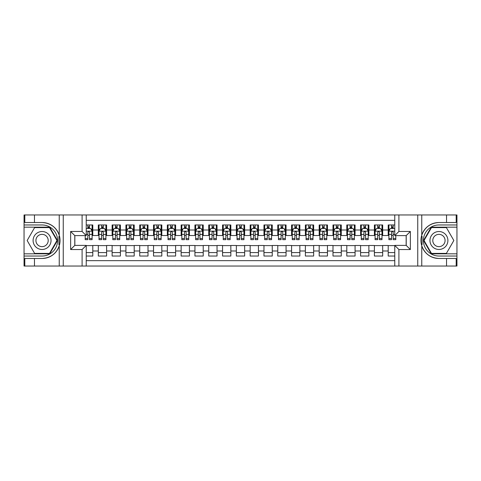 <?xml version="1.0" encoding="UTF-8"?>
<svg xmlns="http://www.w3.org/2000/svg" width="481" height="481" viewBox="0 0 481 481"><rect width="100%" height="100%" fill="white"/><g stroke="black" fill="none" stroke-linecap="round" stroke-linejoin="round"><path stroke-width="0.72" d="M86.237 266.035L82.095 266.035L82.095 249.543L70.641 249.543L74.777 245.4L86.237 245.4L86.237 266.035L394.763 266.035L394.763 245.4L406.217 245.4L406.217 235.6L394.763 235.6L394.763 214.965L86.237 214.965L86.237 235.6L74.783 235.6L74.783 245.4M394.763 224.97L388.203 224.97L388.203 230.008L382.684 230.008L382.684 235.528L388.203 235.528L388.203 230.008M382.684 230.008L382.684 224.97L374.398 224.97L374.398 230.008L368.879 230.008L368.879 235.528L374.398 235.528L374.398 230.008M368.879 230.008L368.879 224.97L360.594 224.97L360.594 230.008L355.074 230.008L355.074 235.528L360.594 235.528L360.594 230.008M355.074 230.008L355.074 224.97L346.795 224.97L346.795 230.008L341.269 230.008L341.269 235.528L346.795 235.528L346.795 230.008M341.269 230.008L341.269 224.97L332.99 224.97L332.99 230.008L327.465 230.008L327.465 235.528L332.99 235.528L332.99 230.008M327.465 230.008L327.465 224.97L319.186 224.97L319.186 230.008L313.66 230.008L313.66 235.528L319.186 235.528L319.186 230.008M313.66 230.008L313.66 224.97L305.381 224.97L305.381 230.008L299.855 230.008L299.855 235.528L305.381 235.528L305.381 230.008M299.855 230.008L299.855 224.97L291.576 224.97L291.576 230.008L286.057 230.008L286.057 235.528L291.576 235.528L291.576 230.008M286.057 230.008L286.057 224.97L277.771 224.97L277.771 230.008L272.252 230.008L272.252 235.528L277.771 235.528L277.771 230.008M272.252 230.008L272.252 224.97L263.967 224.97L263.967 230.008L258.447 230.008L258.447 235.528L263.967 235.528L263.967 230.008M258.447 230.008L258.447 224.97L250.162 224.97L250.162 230.008L244.643 230.008L244.643 235.528L250.162 235.528L250.162 230.008M244.643 230.008L244.643 224.97L236.357 224.97L236.357 230.008L230.838 230.008L230.838 235.528L236.357 235.528L236.357 230.008M230.838 230.008L230.838 224.97L222.553 224.97L222.553 230.008L217.033 230.008L217.033 235.528L222.553 235.528L222.553 230.008M217.033 230.008L217.033 224.97L208.748 224.97L208.748 230.008L203.229 230.008L203.229 235.528L208.748 235.528L208.748 230.008M203.229 230.008L203.229 224.97L194.943 224.97L194.943 230.008L189.424 230.008L189.424 235.528L194.943 235.528L194.943 230.008M189.424 230.008L189.424 224.97L181.145 224.97L181.145 230.008L175.619 230.008L175.619 235.528L181.145 235.528L181.145 230.008M175.619 230.008L175.619 224.97L167.34 224.97L167.34 230.008L161.814 230.008L161.814 235.528L167.34 235.528L167.34 230.008M161.814 230.008L161.814 224.97L153.535 224.97L153.535 230.008L148.01 230.008L148.01 235.528L153.535 235.528L153.535 230.008M148.01 230.008L148.01 224.97L139.73 224.97L139.73 230.008L134.205 230.008L134.205 235.528L139.73 235.528L139.73 230.008M134.205 230.008L134.205 224.97L125.926 224.97L125.926 230.008L120.406 230.008L120.406 235.528L125.926 235.528L125.926 230.008M120.406 230.008L120.406 224.97L112.121 224.97L112.121 230.008L106.602 230.008L106.602 235.528L112.121 235.528L112.121 230.008M106.602 230.008L106.602 224.97L98.316 224.97L98.316 235.528L92.797 235.528L92.797 224.97L86.237 224.97M86.237 256.03L92.797 256.03L92.797 245.472L98.316 245.472L98.316 256.03L106.602 256.03L106.602 245.472L112.121 245.472L112.121 250.992L106.602 250.992M112.121 250.992L112.121 256.03L120.406 256.03L120.406 245.472L125.926 245.472L125.926 250.992L120.406 250.992M125.926 250.992L125.926 256.03L134.205 256.03L134.205 245.472L139.73 245.472L139.73 250.992L134.205 250.992M139.73 250.992L139.73 256.03L148.01 256.03L148.01 245.472L153.535 245.472L153.535 250.992L148.01 250.992M153.535 250.992L153.535 256.03L161.814 256.03L161.814 245.472L167.34 245.472L167.34 250.992L161.814 250.992M167.34 250.992L167.34 256.03L175.619 256.03L175.619 245.472L181.145 245.472L181.145 250.992L175.619 250.992M181.145 250.992L181.145 256.03L189.424 256.03L189.424 245.472L194.943 245.472L194.943 250.992L189.424 250.992M194.943 250.992L194.943 256.03L203.229 256.03L203.229 245.472L208.748 245.472L208.748 250.992L203.229 250.992M208.748 250.992L208.748 256.03L217.033 256.03L217.033 245.472L222.553 245.472L222.553 250.992L217.033 250.992M222.553 250.992L222.553 256.03L230.838 256.03L230.838 245.472L236.357 245.472L236.357 250.992L230.838 250.992M236.357 250.992L236.357 256.03L244.643 256.03L244.643 245.472L250.162 245.472L250.162 250.992L244.643 250.992M250.162 250.992L250.162 256.03L258.447 256.03L258.447 245.472L263.967 245.472L263.967 250.992L258.447 250.992M263.967 250.992L263.967 256.03L272.252 256.03L272.252 245.472L277.771 245.472L277.771 250.992L272.252 250.992M277.771 250.992L277.771 256.03L286.057 256.03L286.057 245.472L291.576 245.472L291.576 250.992L286.057 250.992M291.576 250.992L291.576 256.03L299.855 256.03L299.855 245.472L305.381 245.472L305.381 250.992L299.855 250.992M305.381 250.992L305.381 256.03L313.66 256.03L313.66 245.472L319.186 245.472L319.186 250.992L313.66 250.992M319.186 250.992L319.186 256.03L327.465 256.03L327.465 245.472L332.99 245.472L332.99 250.992L327.465 250.992M332.99 250.992L332.99 256.03L341.269 256.03L341.269 245.472L346.795 245.472L346.795 250.992L341.269 250.992M346.795 250.992L346.795 256.03L355.074 256.03L355.074 245.472L360.594 245.472L360.594 250.992L355.074 250.992M360.594 250.992L360.594 256.03L368.879 256.03L368.879 245.472L374.398 245.472L374.398 250.992L368.879 250.992M374.398 250.992L374.398 256.03L382.684 256.03L382.684 245.472L388.203 245.472L388.203 250.992L382.684 250.992M394.763 220.346L86.237 220.346M86.237 260.654L394.763 260.654M388.203 250.992L388.203 256.03L394.763 256.03M74.85 235.6L74.85 245.4M406.15 245.4L406.15 235.6M87.825 228.421L89.484 228.421M92.105 228.421L92.797 228.421M87.825 235.395L89.484 235.395M92.105 235.395L92.797 235.395M86.237 245.605L92.797 245.605M86.237 252.579L92.797 252.579M98.316 235.395L99.008 235.395M101.629 235.395L103.289 235.395M105.91 235.395L106.602 235.395M98.316 228.421L99.008 228.421M101.629 228.421L103.289 228.421M105.91 228.421L106.602 228.421M98.316 245.605L106.602 245.605M98.316 252.579L106.602 252.579M112.121 245.605L120.406 245.605M112.121 252.579L120.406 252.579M112.121 228.421L112.813 228.421M115.434 228.421L117.087 228.421M119.715 228.421L120.406 228.421M112.121 235.395L112.813 235.395M115.434 235.395L117.087 235.395M119.715 235.395L120.406 235.395M125.926 245.605L134.205 245.605M125.926 252.579L134.205 252.579M125.926 228.421L126.617 228.421M129.239 228.421L130.892 228.421M133.52 228.421L134.205 228.421M125.926 235.395L126.617 235.395M129.239 235.395L130.892 235.395M133.52 235.395L134.205 235.395M139.73 245.605L148.01 245.605M139.73 252.579L148.01 252.579M139.73 228.421L140.422 228.421M143.043 228.421L144.697 228.421M147.324 228.421L148.01 228.421M139.73 235.395L140.422 235.395M143.043 235.395L144.697 235.395M147.324 235.395L148.01 235.395M153.535 245.605L161.814 245.605M153.535 252.579L161.814 252.579M153.535 228.421L154.227 228.421M156.848 228.421L158.502 228.421M161.123 228.421L161.814 228.421M153.535 235.395L154.227 235.395M156.848 235.395L158.502 235.395M161.123 235.395L161.814 235.395M167.34 245.605L175.619 245.605M167.34 252.579L175.619 252.579M167.34 228.421L168.025 228.421M170.653 228.421L172.306 228.421M174.928 228.421L175.619 228.421M167.34 235.395L168.025 235.395M170.653 235.395L172.306 235.395M174.928 235.395L175.619 235.395M181.145 245.605L189.424 245.605M181.145 252.579L189.424 252.579M181.145 228.421L181.83 228.421M184.457 228.421L186.111 228.421M188.732 228.421L189.424 228.421M181.145 235.395L181.83 235.395M184.457 235.395L186.111 235.395M188.732 235.395L189.424 235.395M194.943 245.605L203.229 245.605M194.943 252.579L203.229 252.579M194.943 228.421L195.635 228.421M198.256 228.421L199.916 228.421M202.537 228.421L203.229 228.421M194.943 235.395L195.635 235.395M198.256 235.395L199.916 235.395M202.537 235.395L203.229 235.395M208.748 245.605L217.033 245.605M208.748 252.579L217.033 252.579M208.748 228.421L209.439 228.421M212.061 228.421L213.72 228.421M216.342 228.421L217.033 228.421M208.748 235.395L209.439 235.395M212.061 235.395L213.72 235.395M216.342 235.395L217.033 235.395M222.553 245.605L230.838 245.605M222.553 252.579L230.838 252.579M222.553 228.421L223.244 228.421M225.866 228.421L227.525 228.421M230.146 228.421L230.838 228.421M222.553 235.395L223.244 235.395M225.866 235.395L227.525 235.395M230.146 235.395L230.838 235.395M236.357 245.605L244.643 245.605M236.357 252.579L244.643 252.579M236.357 228.421L237.049 228.421M239.67 228.421L241.33 228.421M243.951 228.421L244.643 228.421M236.357 235.395L237.049 235.395M239.67 235.395L241.33 235.395M243.951 235.395L244.643 235.395M250.162 245.605L258.447 245.605M250.162 252.579L258.447 252.579M250.162 228.421L250.854 228.421M253.475 228.421L255.134 228.421M257.756 228.421L258.447 228.421M250.162 235.395L250.854 235.395M253.475 235.395L255.134 235.395M257.756 235.395L258.447 235.395M263.967 245.605L272.252 245.605M263.967 252.579L272.252 252.579M263.967 228.421L264.658 228.421M267.28 228.421L268.939 228.421M271.561 228.421L272.252 228.421M263.967 235.395L264.658 235.395M267.28 235.395L268.939 235.395M271.561 235.395L272.252 235.395M277.771 245.605L286.057 245.605M277.771 252.579L286.057 252.579M277.771 228.421L278.463 228.421M281.084 228.421L282.744 228.421M285.365 228.421L286.057 228.421M277.771 235.395L278.463 235.395M281.084 235.395L282.744 235.395M285.365 235.395L286.057 235.395M291.576 245.605L299.855 245.605M291.576 252.579L299.855 252.579M291.576 228.421L292.268 228.421M294.889 228.421L296.543 228.421M299.17 228.421L299.855 228.421M291.576 235.395L292.268 235.395M294.889 235.395L296.543 235.395M299.17 235.395L299.855 235.395M305.381 245.605L313.66 245.605M305.381 252.579L313.66 252.579M305.381 228.421L306.072 228.421M308.694 228.421L310.347 228.421M312.975 228.421L313.66 228.421M305.381 235.395L306.072 235.395M308.694 235.395L310.347 235.395M312.975 235.395L313.66 235.395M319.186 245.605L327.465 245.605M319.186 252.579L327.465 252.579M319.186 228.421L319.877 228.421M322.498 228.421L324.152 228.421M326.773 228.421L327.465 228.421M319.186 235.395L319.877 235.395M322.498 235.395L324.152 235.395M326.773 235.395L327.465 235.395M332.99 245.605L341.269 245.605M332.99 252.579L341.269 252.579M332.99 228.421L333.676 228.421M336.303 228.421L337.957 228.421M340.578 228.421L341.269 228.421M332.99 235.395L333.676 235.395M336.303 235.395L337.957 235.395M340.578 235.395L341.269 235.395M346.795 245.605L355.074 245.605M346.795 252.579L355.074 252.579M346.795 228.421L347.48 228.421M350.108 228.421L351.761 228.421M354.383 228.421L355.074 228.421M346.795 235.395L347.48 235.395M350.108 235.395L351.761 235.395M354.383 235.395L355.074 235.395M360.594 245.605L368.879 245.605M360.594 252.579L368.879 252.579M360.594 228.421L361.285 228.421M363.913 228.421L365.566 228.421M368.187 228.421L368.879 228.421M360.594 235.395L361.285 235.395M363.913 235.395L365.566 235.395M368.187 235.395L368.879 235.395M374.398 245.605L382.684 245.605M374.398 252.579L382.684 252.579M374.398 228.421L375.09 228.421M377.711 228.421L379.371 228.421M381.992 228.421L382.684 228.421M374.398 235.395L375.09 235.395M377.711 235.395L379.371 235.395M381.992 235.395L382.684 235.395M388.203 245.605L394.763 245.605M388.203 252.579L394.763 252.579M388.203 228.421L388.895 228.421M391.516 228.421L393.175 228.421M388.203 235.395L388.895 235.395M391.516 235.395L393.175 235.395M89.484 226.767L87.825 226.767M85.203 238.546L85.203 239.67L87.825 239.67L87.825 238.546L85.203 238.546L85.203 235.6M91.101 229.251L92.105 229.251L92.105 239.67L89.484 239.67L89.484 232.287C88.931 231.223 88.378 231.223 87.825 232.287L87.825 238.546M92.105 229.251L92.105 224.97M92.105 231.253L90.723 228.493L86.586 228.493L86.237 229.178M87.825 228.493L87.825 224.97M89.484 224.97L89.484 228.493M46.549 232.732A8.971 8.971 0 0 0 34.295 236.015A8.971 8.971 0 0 0 37.578 248.268A8.971 8.971 0 0 0 49.838 244.985A8.971 8.971 0 0 0 46.549 232.732M45.136 235.179A6.145 6.145 0 0 0 36.742 237.428A6.145 6.145 0 0 0 38.991 245.821A6.145 6.145 0 0 0 47.385 243.572A6.145 6.145 0 0 0 45.136 235.179M49.519 253.409L34.614 253.409L27.158 240.5L34.614 227.591L49.519 227.591L56.968 240.5L49.519 253.409M443.422 232.732A8.971 8.971 0 0 0 431.162 236.015A8.971 8.971 0 0 0 434.451 248.268A8.971 8.971 0 0 0 446.705 244.985A8.971 8.971 0 0 0 443.422 232.732M442.009 235.179A6.145 6.145 0 0 0 433.615 237.428A6.145 6.145 0 0 0 435.864 245.821A6.145 6.145 0 0 0 444.258 243.572A6.145 6.145 0 0 0 442.009 235.179M446.386 253.409L431.481 253.409L424.032 240.5L431.481 227.591L446.386 227.591L453.842 240.5L446.386 253.409M58.941 244.643L59.56 244.643A17.977 17.977 0 0 0 59.56 236.363L58.941 236.363L58.941 244.751L59.536 244.751M82.095 266.035L34.47 266.035L34.47 258.477L42.063 258.477A17.977 17.977 0 0 0 59.235 245.839C60.287 242.286 60.287 238.72 59.235 235.161A17.977 17.977 0 0 0 42.063 222.523L34.47 222.523L34.47 214.965L24.05 214.965L24.05 253.824L49.753 253.824L57.443 240.5L49.753 227.176L24.05 227.176M34.47 214.965L59.235 214.965L59.235 235.161C56.235 227.242 50.511 223.028 42.063 222.523M42.063 258.477C50.511 257.972 56.235 253.758 59.235 245.839L59.235 266.035M70.641 249.543L70.641 231.457L82.095 231.457L82.095 214.965L63.252 214.965L63.252 266.035M34.47 266.035L24.05 266.035L24.05 253.824M24.05 256.03L42.063 256.03A15.53 15.53 0 0 0 57.594 240.5A15.53 15.53 0 0 0 42.063 224.97L24.05 224.97M59.235 214.965L63.252 214.965M82.095 214.965L86.237 214.965M34.47 258.477L24.808 258.477L24.808 266.035M34.47 222.523L24.808 222.523L24.808 214.965M82.095 249.543L86.237 245.4M70.641 231.457L74.783 235.6M82.095 231.457L86.237 235.6M58.941 236.363L59.536 236.255M59.981 242.045L60.035 239.869M59.854 237.903L59.758 237.319M422.059 236.357L421.44 236.357A17.977 17.977 0 0 0 421.44 244.637L422.059 244.637L422.059 236.249L421.464 236.249M394.763 214.965L446.53 214.965L446.53 222.523L438.937 222.523A17.977 17.977 0 0 0 421.765 235.161C420.713 238.714 420.713 242.28 421.765 245.839A17.977 17.977 0 0 0 438.937 258.477L446.53 258.477L446.53 266.035L456.95 266.035L456.95 227.176L431.247 227.176L423.557 240.5L431.247 253.824L456.95 253.824M446.53 266.035L421.765 266.035L421.765 245.839C424.765 253.758 430.489 257.972 438.937 258.477M438.937 222.523C430.489 223.028 424.765 227.242 421.765 235.161L421.765 214.965M398.905 214.965L398.905 231.457L410.359 231.457L410.359 249.543L398.905 249.543L398.905 266.035L417.748 266.035L417.748 214.965M446.53 214.965L456.95 214.965L456.95 227.176M456.95 224.97L438.937 224.97A15.53 15.53 0 0 0 423.406 240.5A15.53 15.53 0 0 0 438.937 256.03L456.95 256.03M421.765 266.035L417.748 266.035M398.905 266.035L394.763 266.035M446.53 222.523L456.192 222.523L456.192 214.965M446.53 258.477L456.192 258.477L456.192 266.035M398.905 231.457L394.763 235.6M410.359 231.457L406.217 235.6M410.359 249.543L406.217 245.4M398.905 249.543L394.763 245.4M422.059 244.637L421.464 244.745M421.019 238.955L420.965 241.131M421.146 243.097L421.242 243.681M103.289 226.767L101.629 226.767M105.91 238.546L103.289 238.546L103.289 239.67L105.91 239.67L105.91 231.253L104.527 228.493L100.385 228.493L99.008 231.253L99.008 239.67L101.629 239.67L101.629 238.546L99.008 238.546M99.008 231.253L99.008 224.97M105.91 231.253L105.91 224.97M101.629 228.493L101.629 224.97M103.289 224.97L103.289 228.493M103.289 238.546L103.289 232.287C102.736 231.223 102.182 231.223 101.629 232.287L101.629 238.546M117.087 226.767L115.434 226.767M119.715 238.546L117.087 238.546L117.087 239.67L119.715 239.67L119.715 231.253L118.332 228.493L114.189 228.493L112.813 231.253L112.813 239.67L115.434 239.67L115.434 238.546L112.813 238.546M112.813 231.253L112.813 224.97M119.715 231.253L119.715 224.97M115.434 228.493L115.434 224.97M117.087 224.97L117.087 228.493M117.087 238.546L117.087 232.287C116.54 231.223 115.987 231.223 115.434 232.287L115.434 238.546M130.892 226.767L129.239 226.767M133.52 238.546L130.892 238.546L130.892 239.67L133.52 239.67L133.52 231.253L132.137 228.493L127.994 228.493L126.617 231.253L126.617 239.67L129.239 239.67L129.239 238.546L126.617 238.546M126.617 231.253L126.617 224.97M133.52 231.253L133.52 224.97M129.239 228.493L129.239 224.97M130.892 224.97L130.892 228.493M130.892 238.546L130.892 232.287C130.345 231.223 129.792 231.223 129.239 232.287L129.239 238.546M144.697 226.767L143.043 226.767M147.324 238.546L144.697 238.546L144.697 239.67L147.324 239.67L147.324 231.253L145.941 228.493L141.799 228.493L140.422 231.253L140.422 239.67L143.043 239.67L143.043 238.546L140.422 238.546M140.422 231.253L140.422 224.97M147.324 231.253L147.324 224.97M143.043 228.493L143.043 224.97M144.697 224.97L144.697 228.493M144.697 238.546L144.697 232.287C144.15 231.223 143.597 231.223 143.043 232.287L143.043 238.546M158.502 226.767L156.848 226.767M161.123 238.546L158.502 238.546L158.502 239.67L161.123 239.67L161.123 231.253L159.746 228.493L155.603 228.493L154.227 231.253L154.227 239.67L156.848 239.67L156.848 238.546L154.227 238.546M154.227 231.253L154.227 224.97M161.123 231.253L161.123 224.97M156.848 228.493L156.848 224.97M158.502 224.97L158.502 228.493M158.502 238.546L158.502 232.287C157.954 231.223 157.401 231.223 156.848 232.287L156.848 238.546M172.306 226.767L170.653 226.767M174.928 238.546L172.306 238.546L172.306 239.67L174.928 239.67L174.928 231.253L173.551 228.493L169.408 228.493L168.025 231.253L168.025 239.67L170.653 239.67L170.653 238.546L168.025 238.546M168.025 231.253L168.025 224.97M174.928 231.253L174.928 224.97M170.653 228.493L170.653 224.97M172.306 224.97L172.306 228.493M172.306 238.546L172.306 232.287C171.753 231.223 171.206 231.223 170.653 232.287L170.653 238.546M186.111 226.767L184.457 226.767M188.732 238.546L186.111 238.546L186.111 239.67L188.732 239.67L188.732 231.253L187.356 228.493L183.213 228.493L181.83 231.253L181.83 239.67L184.457 239.67L184.457 238.546L181.83 238.546M181.83 231.253L181.83 224.97M188.732 231.253L188.732 224.97M184.457 228.493L184.457 224.97M186.111 224.97L186.111 228.493M186.111 238.546L186.111 232.287C185.558 231.223 185.011 231.223 184.457 232.287L184.457 238.546M199.916 226.767L198.256 226.767M202.537 238.546L199.916 238.546L199.916 239.67L202.537 239.67L202.537 231.253L201.16 228.493L197.018 228.493L195.635 231.253L195.635 239.67L198.256 239.67L198.256 238.546L195.635 238.546M195.635 231.253L195.635 224.97M202.537 231.253L202.537 224.97M198.256 228.493L198.256 224.97M199.916 224.97L199.916 228.493M199.916 238.546L199.916 232.287C199.362 231.223 198.809 231.223 198.256 232.287L198.256 238.546M213.72 226.767L212.061 226.767M216.342 238.546L213.72 238.546L213.72 239.67L216.342 239.67L216.342 231.253L214.965 228.493L210.822 228.493L209.439 231.253L209.439 239.67L212.061 239.67L212.061 238.546L209.439 238.546M209.439 231.253L209.439 224.97M216.342 231.253L216.342 224.97M212.061 228.493L212.061 224.97M213.72 224.97L213.72 228.493M213.72 238.546L213.72 232.287C213.167 231.223 212.614 231.223 212.061 232.287L212.061 238.546M227.525 226.767L225.866 226.767M230.146 238.546L227.525 238.546L227.525 239.67L230.146 239.67L230.146 231.253L228.764 228.493L224.627 228.493L223.244 231.253L223.244 239.67L225.866 239.67L225.866 238.546L223.244 238.546M223.244 231.253L223.244 224.97M230.146 231.253L230.146 224.97M225.866 228.493L225.866 224.97M227.525 224.97L227.525 228.493M227.525 238.546L227.525 232.287C226.972 231.223 226.419 231.223 225.866 232.287L225.866 238.546M241.33 226.767L239.67 226.767M243.951 238.546L241.33 238.546L241.33 239.67L243.951 239.67L243.951 231.253L242.568 228.493L238.432 228.493L237.049 231.253L237.049 239.67L239.67 239.67L239.67 238.546L237.049 238.546M237.049 231.253L237.049 224.97M243.951 231.253L243.951 224.97M239.67 228.493L239.67 224.97M241.33 224.97L241.33 228.493M241.33 238.546L241.33 232.287C240.777 231.223 240.223 231.223 239.67 232.287L239.67 238.546M255.134 226.767L253.475 226.767M257.756 238.546L255.134 238.546L255.134 239.67L257.756 239.67L257.756 231.253L256.373 228.493L252.236 228.493L250.854 231.253L250.854 239.67L253.475 239.67L253.475 238.546L250.854 238.546M250.854 231.253L250.854 224.97M257.756 231.253L257.756 224.97M253.475 228.493L253.475 224.97M255.134 224.97L255.134 228.493M255.134 238.546L255.134 232.287C254.581 231.223 254.028 231.223 253.475 232.287L253.475 238.546M268.939 226.767L267.28 226.767M271.561 238.546L268.939 238.546L268.939 239.67L271.561 239.67L271.561 231.253L270.178 228.493L266.035 228.493L264.658 231.253L264.658 239.67L267.28 239.67L267.28 238.546L264.658 238.546M264.658 231.253L264.658 224.97M271.561 231.253L271.561 224.97M267.28 228.493L267.28 224.97M268.939 224.97L268.939 228.493M268.939 238.546L268.939 232.287C268.386 231.223 267.833 231.223 267.28 232.287L267.28 238.546M282.744 226.767L281.084 226.767M285.365 238.546L282.744 238.546L282.744 239.67L285.365 239.67L285.365 231.253L283.982 228.493L279.84 228.493L278.463 231.253L278.463 239.67L281.084 239.67L281.084 238.546L278.463 238.546M278.463 231.253L278.463 224.97M285.365 231.253L285.365 224.97M281.084 228.493L281.084 224.97M282.744 224.97L282.744 228.493M282.744 238.546L282.744 232.287C282.191 231.223 281.638 231.223 281.084 232.287L281.084 238.546M296.543 226.767L294.889 226.767M299.17 238.546L296.543 238.546L296.543 239.67L299.17 239.67L299.17 231.253L297.787 228.493L293.644 228.493L292.268 231.253L292.268 239.67L294.889 239.67L294.889 238.546L292.268 238.546M292.268 231.253L292.268 224.97M299.17 231.253L299.17 224.97M294.889 228.493L294.889 224.97M296.543 224.97L296.543 228.493M296.543 238.546L296.543 232.287C295.995 231.223 295.442 231.223 294.889 232.287L294.889 238.546M310.347 226.767L308.694 226.767M312.975 238.546L310.347 238.546L310.347 239.67L312.975 239.67L312.975 231.253L311.592 228.493L307.449 228.493L306.072 231.253L306.072 239.67L308.694 239.67L308.694 238.546L306.072 238.546M306.072 231.253L306.072 224.97M312.975 231.253L312.975 224.97M308.694 228.493L308.694 224.97M310.347 224.97L310.347 228.493M310.347 238.546L310.347 232.287C309.8 231.223 309.247 231.223 308.694 232.287L308.694 238.546M324.152 226.767L322.498 226.767M326.773 238.546L324.152 238.546L324.152 239.67L326.773 239.67L326.773 231.253L325.397 228.493L321.254 228.493L319.877 231.253L319.877 239.67L322.498 239.67L322.498 238.546L319.877 238.546M319.877 231.253L319.877 224.97M326.773 231.253L326.773 224.97M322.498 228.493L322.498 224.97M324.152 224.97L324.152 228.493M324.152 238.546L324.152 232.287C323.605 231.223 323.052 231.223 322.498 232.287L322.498 238.546M337.957 226.767L336.303 226.767M340.578 238.546L337.957 238.546L337.957 239.67L340.578 239.67L340.578 231.253L339.201 228.493L335.059 228.493L333.676 231.253L333.676 239.67L336.303 239.67L336.303 238.546L333.676 238.546M333.676 231.253L333.676 224.97M340.578 231.253L340.578 224.97M336.303 228.493L336.303 224.97M337.957 224.97L337.957 228.493M337.957 238.546L337.957 232.287C337.403 231.223 336.856 231.223 336.303 232.287L336.303 238.546M351.761 226.767L350.108 226.767M354.383 238.546L351.761 238.546L351.761 239.67L354.383 239.67L354.383 231.253L353.006 228.493L348.863 228.493L347.48 231.253L347.48 239.67L350.108 239.67L350.108 238.546L347.48 238.546M347.48 231.253L347.48 224.97M354.383 231.253L354.383 224.97M350.108 228.493L350.108 224.97M351.761 224.97L351.761 228.493M351.761 238.546L351.761 232.287C351.208 231.223 350.661 231.223 350.108 232.287L350.108 238.546M365.566 226.767L363.913 226.767M368.187 238.546L365.566 238.546L365.566 239.67L368.187 239.67L368.187 231.253L366.811 228.493L362.668 228.493L361.285 231.253L361.285 239.67L363.913 239.67L363.913 238.546L361.285 238.546M361.285 231.253L361.285 224.97M368.187 231.253L368.187 224.97M363.913 228.493L363.913 224.97M365.566 224.97L365.566 228.493M365.566 238.546L365.566 232.287C365.013 231.223 364.46 231.223 363.913 232.287L363.913 238.546M379.371 226.767L377.711 226.767M381.992 238.546L379.371 238.546L379.371 239.67L381.992 239.67L381.992 231.253L380.615 228.493L376.473 228.493L375.09 231.253L375.09 239.67L377.711 239.67L377.711 238.546L375.09 238.546M375.09 231.253L375.09 224.97M381.992 231.253L381.992 224.97M377.711 228.493L377.711 224.97M379.371 224.97L379.371 228.493M379.371 238.546L379.371 232.287C378.818 231.223 378.264 231.223 377.711 232.287L377.711 238.546M393.175 226.767L391.516 226.767M394.763 229.178L394.414 228.493L390.277 228.493L388.895 231.253L388.895 239.67L391.516 239.67L391.516 238.546L388.895 238.546M388.895 231.253L388.895 224.97M395.797 235.6L395.797 239.67L393.175 239.67L393.175 232.287C392.622 231.223 392.069 231.223 391.516 232.287L391.516 238.546M391.516 228.493L391.516 224.97M393.175 224.97L393.175 228.493M98.316 250.992L92.797 250.992M98.316 230.008L92.797 230.008M92.069 231.181L86.237 231.181M92.105 238.546L89.484 238.546M87.825 234.451L86.237 234.451M92.105 234.451L89.484 234.451M89.484 227.645L87.825 227.645M105.874 231.181L99.044 231.181M99.008 229.251L100.006 229.251M104.906 229.251L105.91 229.251M101.629 234.451L99.008 234.451M105.91 234.451L103.289 234.451M103.289 227.645L101.629 227.645M119.679 231.181L112.843 231.181M112.813 229.251L113.811 229.251M118.711 229.251L119.715 229.251M115.434 234.451L112.813 234.451M119.715 234.451L117.087 234.451M117.087 227.645L115.434 227.645M133.484 231.181L126.647 231.181M126.617 229.251L127.615 229.251M132.516 229.251L133.52 229.251M129.239 234.451L126.617 234.451M133.52 234.451L130.892 234.451M130.892 227.645L129.239 227.645M147.288 231.181L140.452 231.181M140.422 229.251L141.42 229.251M146.32 229.251L147.324 229.251M143.043 234.451L140.422 234.451M147.324 234.451L144.697 234.451M144.697 227.645L143.043 227.645M161.093 231.181L154.257 231.181M154.227 229.251L155.225 229.251M160.125 229.251L161.123 229.251M156.848 234.451L154.227 234.451M161.123 234.451L158.502 234.451M158.502 227.645L156.848 227.645M174.898 231.181L168.061 231.181M168.025 229.251L169.029 229.251M173.93 229.251L174.928 229.251M170.653 234.451L168.025 234.451M174.928 234.451L172.306 234.451M172.306 227.645L170.653 227.645M188.702 231.181L181.866 231.181M181.83 229.251L182.834 229.251M187.734 229.251L188.732 229.251M184.457 234.451L181.83 234.451M188.732 234.451L186.111 234.451M186.111 227.645L184.457 227.645M202.501 231.181L195.671 231.181M195.635 229.251L196.639 229.251M201.539 229.251L202.537 229.251M198.256 234.451L195.635 234.451M202.537 234.451L199.916 234.451M199.916 227.645L198.256 227.645M216.306 231.181L209.475 231.181M209.439 229.251L210.444 229.251M215.344 229.251L216.342 229.251M212.061 234.451L209.439 234.451M216.342 234.451L213.72 234.451M213.72 227.645L212.061 227.645M230.11 231.181L223.28 231.181M223.244 229.251L224.248 229.251M229.148 229.251L230.146 229.251M225.866 234.451L223.244 234.451M230.146 234.451L227.525 234.451M227.525 227.645L225.866 227.645M243.915 231.181L237.085 231.181M237.049 229.251L238.047 229.251M242.953 229.251L243.951 229.251M239.67 234.451L237.049 234.451M243.951 234.451L241.33 234.451M241.33 227.645L239.67 227.645M257.72 231.181L250.89 231.181M250.854 229.251L251.852 229.251M256.752 229.251L257.756 229.251M253.475 234.451L250.854 234.451M257.756 234.451L255.134 234.451M255.134 227.645L253.475 227.645M271.524 231.181L264.694 231.181M264.658 229.251L265.656 229.251M270.556 229.251L271.561 229.251M267.28 234.451L264.658 234.451M271.561 234.451L268.939 234.451M268.939 227.645L267.28 227.645M285.329 231.181L278.499 231.181M278.463 229.251L279.461 229.251M284.361 229.251L285.365 229.251M281.084 234.451L278.463 234.451M285.365 234.451L282.744 234.451M282.744 227.645L281.084 227.645M299.134 231.181L292.298 231.181M292.268 229.251L293.266 229.251M298.166 229.251L299.17 229.251M294.889 234.451L292.268 234.451M299.17 234.451L296.543 234.451M296.543 227.645L294.889 227.645M312.939 231.181L306.102 231.181M306.072 229.251L307.07 229.251M311.971 229.251L312.975 229.251M308.694 234.451L306.072 234.451M312.975 234.451L310.347 234.451M310.347 227.645L308.694 227.645M326.743 231.181L319.907 231.181M319.877 229.251L320.875 229.251M325.775 229.251L326.773 229.251M322.498 234.451L319.877 234.451M326.773 234.451L324.152 234.451M324.152 227.645L322.498 227.645M340.548 231.181L333.712 231.181M333.676 229.251L334.68 229.251M339.58 229.251L340.578 229.251M336.303 234.451L333.676 234.451M340.578 234.451L337.957 234.451M337.957 227.645L336.303 227.645M354.353 231.181L347.516 231.181M347.48 229.251L348.484 229.251M353.385 229.251L354.383 229.251M350.108 234.451L347.48 234.451M354.383 234.451L351.761 234.451M351.761 227.645L350.108 227.645M368.157 231.181L361.321 231.181M361.285 229.251L362.289 229.251M367.189 229.251L368.187 229.251M363.913 234.451L361.285 234.451M368.187 234.451L365.566 234.451M365.566 227.645L363.913 227.645M381.956 231.181L375.126 231.181M375.09 229.251L376.094 229.251M380.994 229.251L381.992 229.251M377.711 234.451L375.09 234.451M381.992 234.451L379.371 234.451M379.371 227.645L377.711 227.645M394.763 231.181L388.931 231.181M388.895 229.251L389.899 229.251M395.797 238.546L393.175 238.546M391.516 234.451L388.895 234.451M394.763 234.451L393.175 234.451M393.175 227.645L391.516 227.645"/></g></svg>

